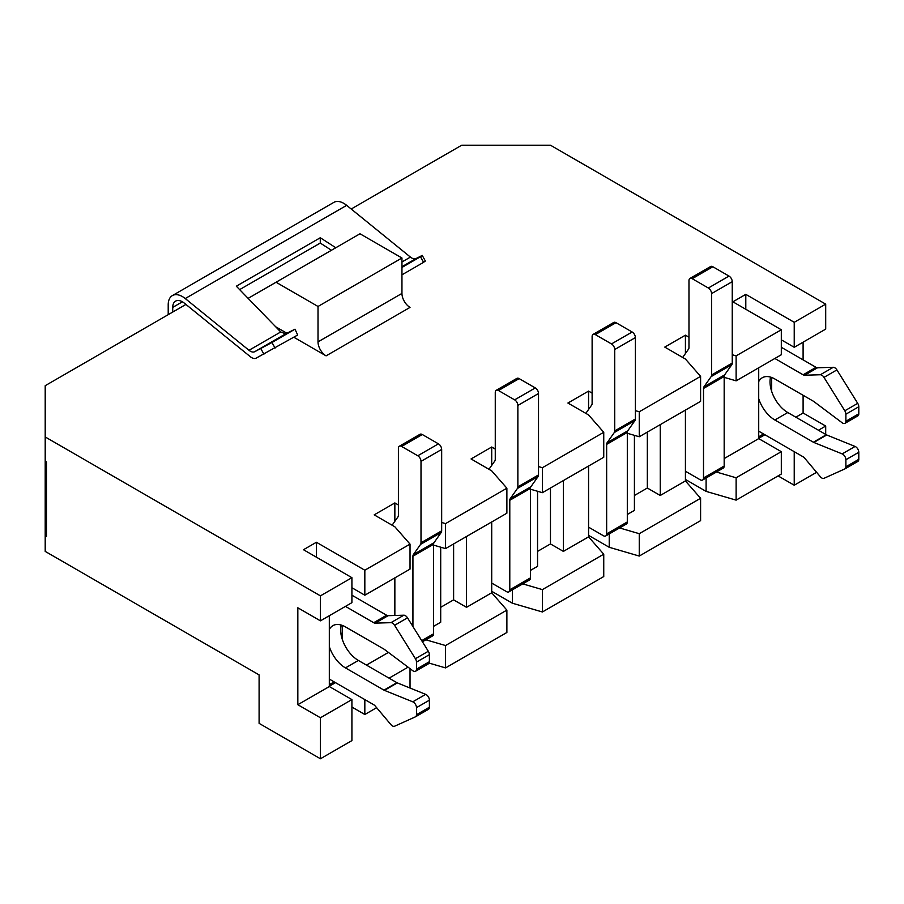 <?xml version="1.0" encoding="UTF-8"?>
<svg xmlns="http://www.w3.org/2000/svg" width="904" height="904" viewBox="0 0 904 904"><rect width="100%" height="100%" fill="white"/><g stroke="black" fill="none" stroke-linecap="round" stroke-linejoin="round"><path stroke-width="1.36" d="M46.466 485.211L45.2 484.476L45.2 461.176L46.466 461.91L46.466 536.467L45.2 535.744L45.2 551.395L259.098 674.892L259.098 723.358L320.434 758.772L351.916 740.591L351.916 699.583L320.434 717.765L320.434 758.772M351.916 707.041L364.832 714.499L376.629 707.685M364.832 699.583L364.832 714.499M342.232 639.162L342.232 625.365M351.916 587.747L364.832 595.205L364.832 570.221L410.032 544.129L394.856 526.795L374.188 514.862L394.856 502.929L398.404 504.986M316.4 557.18L316.4 542.264L364.832 570.221M440.7 547.191L440.7 622.234L433.592 626.336M537.552 491.267L537.552 566.311L530.456 570.413M394.856 521.303L394.856 502.929M506.884 610.11L445.548 645.535L445.548 667.898L506.884 632.484L506.884 610.11L491.708 592.775L466.532 607.318L466.532 536.49M491.708 592.775L491.708 521.947M388.415 652.417L366.448 665.107M394.856 615.477L394.856 577.871M410.032 688.034L410.032 668.644M408.066 667.163L389.048 678.147M506.884 488.205L506.884 513.189L445.548 548.604L445.548 523.619L506.884 488.205L491.708 470.871L471.052 458.938L491.708 447.017L495.268 449.062M410.032 544.129L410.032 569.102L364.832 595.205M248.125 298.354L276.048 282.24L318.016 306.467L318.016 341.881A11.413 6.588 -120 0 0 326.084 355.86L293.834 337.237M286.884 333.226L275.675 326.762M441.672 522.489L445.548 523.619M538.524 466.577L542.4 467.707L603.748 432.281L588.572 414.947L567.904 403.026L588.572 391.093L592.12 393.138M635.388 410.653L639.252 411.783L700.6 376.369L685.424 359.035L664.768 347.102L685.424 335.169L688.972 337.226M732.24 354.73L736.116 355.86L781.316 329.768L732.884 301.812L745.8 294.354L794.232 322.31L825.702 304.139L825.702 329.112L794.232 347.294L794.232 322.31M351.193 209.016L461.684 145.228L550.468 145.228L825.702 304.139M45.2 461.176L45.2 385.692L185.93 304.433M45.2 436.948L320.434 595.849L351.916 577.679L303.484 549.722L316.4 542.264M445.548 667.898L429.095 663.095M736.116 500.138L781.316 474.046L781.316 451.672L736.116 477.775L736.116 500.138L706.092 491.38L685.424 479.448M639.252 556.062L700.6 520.647L700.6 498.273L639.252 533.688L639.252 556.062L609.228 547.293L588.572 535.371M542.4 611.974L603.748 576.56L603.748 554.197L542.4 589.611L542.4 611.974L512.376 603.217L491.708 591.284M445.548 548.604L433.592 545.112M440.7 607.318L453.616 599.861L466.532 607.318M425.874 639.795L445.548 645.535M491.708 465.379L491.708 447.017M603.748 554.197L588.572 536.863L563.384 551.395L563.384 480.566M588.572 536.863L588.572 466.023M603.748 432.281L603.748 457.266L542.4 492.68L542.4 467.707M542.4 492.68L530.456 489.2M537.552 551.395L550.468 543.937L563.384 551.395M522.727 583.871L542.4 589.611M588.572 409.467L588.572 391.093M634.416 435.344L634.416 510.387L627.308 514.489M700.6 376.369L700.6 401.342L639.252 436.756L639.252 411.783M639.252 436.756L627.308 433.276M619.59 527.947L639.252 533.688M700.6 498.273L685.424 480.939L660.248 495.482L660.248 424.643M634.416 495.482L647.332 488.024L660.248 495.482M685.424 353.543L685.424 335.169M781.316 329.768L781.316 354.741L736.116 380.844L736.116 355.86M736.116 380.844L724.172 377.352M781.316 451.672L758.716 438.621L724.172 458.577M716.443 472.035L736.116 477.775M758.716 438.621L758.716 367.792M685.424 480.939L685.424 410.111M320.434 717.765L297.834 704.713L297.834 607.782L320.434 620.833L320.434 595.849M803.102 395.285L803.102 412.992L825.702 426.044L825.702 434.428M803.102 342.164L803.102 359.871M351.916 577.679L351.916 602.652L320.434 620.833M778.084 475.911L794.232 485.222L816.606 472.306M825.702 426.044L818.448 430.236M794.232 485.222L794.232 451.672M771.632 377.454L771.632 391.251M794.232 347.294L781.316 339.836M745.8 309.258L745.8 294.354M329.316 615.703L329.316 686.543L351.916 699.583M45.2 535.744L45.2 484.476M276.048 282.24L359.984 233.774L401.952 258.002L401.952 293.416A11.413 6.588 -120 0 0 410.032 307.394L326.084 355.86M318.016 306.467L401.952 258.002M329.316 686.543L297.834 704.713M803.102 412.992L795.848 417.185M706.092 491.38L706.092 478.013M647.332 488.024L647.332 432.101M609.228 547.293L609.228 533.925M512.376 603.217L512.376 589.849M550.468 543.937L550.468 488.024M453.616 599.861L453.616 543.937M172.732 312.061L172.732 307.394A13.696 7.91 60 0 1 175.568 301.134A13.696 7.91 60 0 1 184.337 303.145L250.397 356.752A9.13 5.277 -120 0 0 256.103 358.165L297.676 335.022L294.998 329.192L271.98 342.48L275.076 348.074M239.639 289.619L320.276 243.063L331.429 250.261M422.247 255.403L425.343 260.996L423.592 262.329L420.496 256.736L422.247 255.403L416.134 258.51A9.13 5.277 60 0 1 410.427 257.098L346.673 205.344A20.091 11.594 -120 0 0 333.802 202.394L172.37 295.597A20.091 11.594 -120 0 0 168.212 304.795L168.212 314.671M401.952 274.816L423.592 262.329M401.952 267.437L420.496 256.736M271.98 342.48L254.702 351.712L285.664 333.836L294.998 329.192M254.702 351.712A9.13 5.277 60 0 1 248.995 350.289L185.241 298.546A20.091 11.594 -120 0 0 172.37 295.597M285.664 333.836L280.726 331.971L236.328 286.206L320.276 237.741L320.276 243.063M335.791 247.741L320.276 237.741M263.911 354.187L260.815 348.605M774.852 358.47L803.114 374.787A4.565 2.633 -120 0 0 804.616 375.228L820.335 374.753A4.565 2.633 -120 0 1 823.985 377.375L844.799 410.789A4.565 2.633 -120 0 1 845.884 414.201L845.884 421.253A4.565 2.633 -120 0 1 844.935 423.343A4.565 2.633 -120 0 1 842.178 422.789L813.837 401.523A4.565 2.633 -120 0 0 813.363 401.206L774.852 378.979A25.109 14.498 -120 0 0 762.298 377.736A25.109 14.498 -120 0 0 758.716 381.624M781.316 347.294L816.029 367.329A4.565 2.633 -120 0 0 817.532 367.77L833.251 367.295L820.335 374.753M833.251 367.295A4.565 2.633 -120 0 1 836.901 369.917L857.715 403.342L844.799 410.789M857.715 403.342A4.565 2.633 -120 0 1 858.8 406.743L858.8 413.795L845.884 421.253M770.547 377.104A25.109 14.498 -120 0 0 787.768 412.529L826.279 434.756A4.565 2.633 -120 0 0 826.753 434.993L855.094 446.452L842.178 453.898L813.837 442.451A4.565 2.633 -120 0 1 813.363 442.214L774.852 419.987A25.109 14.498 -120 0 1 758.716 398.709M845.07 468.78L857.715 461.481A4.565 2.633 -120 0 0 857.851 461.413A4.565 2.633 -120 0 0 858.8 459.322L858.8 452.271L845.884 459.729L845.884 466.78A4.565 2.633 -120 0 1 844.935 468.871A4.565 2.633 -120 0 1 844.799 468.939L823.985 478.318A4.565 2.633 -120 0 1 820.335 476.724L804.616 458.102A4.565 2.633 -120 0 0 803.114 456.802L758.716 431.174M844.935 423.343L857.851 415.885A4.565 2.633 -120 0 0 858.8 413.795M858.8 452.271A4.565 2.633 -120 0 0 855.094 446.452M758.716 438.304L764.23 435.129A4.565 2.633 -120 0 0 764.739 434.643M845.884 459.729A4.565 2.633 -120 0 0 842.178 453.898M345.452 606.381L373.714 622.698A4.565 2.633 -120 0 0 375.216 623.139L390.935 622.664A4.565 2.633 -120 0 1 394.585 625.285L415.399 658.7A4.565 2.633 -120 0 1 416.484 662.112L416.484 669.163A4.565 2.633 -120 0 1 415.535 671.254A4.565 2.633 -120 0 1 412.778 670.711L384.437 649.434A4.565 2.633 -120 0 0 383.963 649.117L345.452 626.89A25.109 14.498 -120 0 0 332.898 625.647A25.109 14.498 -120 0 0 329.316 629.534M351.916 595.205L386.629 615.24A4.565 2.633 -120 0 0 388.132 615.68L403.851 615.206L390.935 622.664M403.851 615.206A4.565 2.633 -120 0 1 407.501 617.827L428.315 651.253L415.399 658.7M428.315 651.253A4.565 2.633 -120 0 1 429.4 654.654L429.4 661.705L416.484 669.163M341.147 625.014A25.109 14.498 -120 0 0 358.368 660.44L396.879 682.667A4.565 2.633 -120 0 0 397.353 682.904L425.694 694.362L412.778 701.82L384.437 690.362A4.565 2.633 -120 0 1 383.963 690.125L345.452 667.898A25.109 14.498 -120 0 1 329.316 646.62M415.671 716.691L428.315 709.391A4.565 2.633 -120 0 0 428.451 709.324A4.565 2.633 -120 0 0 429.4 707.233L429.4 700.182L416.484 707.64L416.484 714.691A4.565 2.633 -120 0 1 415.535 716.782A4.565 2.633 -120 0 1 415.399 716.849L394.585 726.228A4.565 2.633 -120 0 1 390.935 724.635L375.216 706.013A4.565 2.633 -120 0 0 373.714 704.713L329.316 679.085M415.535 671.254L428.451 663.796A4.565 2.633 -120 0 0 429.4 661.705M429.4 700.182A4.565 2.633 -120 0 0 425.694 694.362M329.316 686.215L334.83 683.04A4.565 2.633 -120 0 0 335.339 682.565M416.484 707.64A4.565 2.633 -120 0 0 412.778 701.82M685.424 471.244L700.272 479.821A4.565 2.633 -120 0 0 702.555 480.047A4.565 2.633 -120 0 0 703.504 477.956L703.504 388.46L724.172 376.527L724.172 466.023A4.565 2.633 -120 0 1 723.223 468.114L702.555 480.047M703.504 388.46A4.565 2.633 -120 0 1 703.933 386.844L711.143 376.606A4.565 2.633 -120 0 0 711.572 374.99L711.572 293.608A4.565 2.633 -120 0 0 708.352 288.014L692.204 278.692A4.565 2.633 -120 0 0 689.921 278.466A4.565 2.633 -120 0 0 688.972 280.556L688.972 347.498A4.565 2.633 -120 0 1 688.543 349.113L682.678 357.442M703.933 386.844L724.601 374.911L731.811 364.685A4.565 2.633 -120 0 0 732.24 363.069L732.24 281.675A4.565 2.633 -120 0 0 729.008 276.082L712.872 266.759A4.565 2.633 -120 0 0 710.589 266.533L689.921 278.466M724.601 374.911A4.565 2.633 -120 0 0 724.172 376.527M588.572 527.168L603.42 535.744A4.565 2.633 -120 0 0 605.703 535.97A4.565 2.633 -120 0 0 606.652 533.88L606.652 444.384L627.308 432.451L627.308 521.947A4.565 2.633 -120 0 1 626.37 524.037L605.703 535.97M606.652 444.384A4.565 2.633 -120 0 1 607.081 442.768L614.291 432.53A4.565 2.633 -120 0 0 614.72 430.914L614.72 349.52A4.565 2.633 -120 0 0 611.488 343.927L595.352 334.616A4.565 2.633 -120 0 0 593.069 334.39A4.565 2.633 -120 0 0 592.12 336.48L592.12 403.421A4.565 2.633 -120 0 1 591.691 405.037L585.826 413.365M607.081 442.768L627.749 430.835L634.947 420.597A4.565 2.633 -120 0 0 635.388 418.981L635.388 337.599A4.565 2.633 -120 0 0 632.156 332.005L616.008 322.683A4.565 2.633 -120 0 0 613.726 322.457L593.069 334.39M627.749 430.835A4.565 2.633 -120 0 0 627.308 432.451M412.936 626.551L412.936 556.22L433.592 544.287L433.592 633.783A4.565 2.633 -120 0 1 432.654 635.874L422.417 641.784M412.936 556.22A4.565 2.633 -120 0 1 413.365 554.604L420.575 544.366A4.565 2.633 -120 0 0 421.004 542.75L421.004 461.368A4.565 2.633 -120 0 0 417.772 455.774L401.636 446.452A4.565 2.633 -120 0 0 399.353 446.226A4.565 2.633 -120 0 0 398.404 448.316L398.404 515.257A4.565 2.633 -120 0 1 397.975 516.873L392.11 525.201M413.365 554.604L434.033 542.671L441.231 532.445A4.565 2.633 -120 0 0 441.672 530.829L441.672 449.435A4.565 2.633 -120 0 0 438.44 443.841L422.292 434.519A4.565 2.633 -120 0 0 420.01 434.293L399.353 446.226M434.033 542.671A4.565 2.633 -120 0 0 433.592 544.287M491.708 583.091L506.568 591.657A4.565 2.633 -120 0 0 508.85 591.883A4.565 2.633 -120 0 0 509.788 589.792L509.788 500.296L530.456 488.375L530.456 577.871A4.565 2.633 -120 0 1 529.507 579.961L508.85 591.883M509.788 500.296A4.565 2.633 -120 0 1 510.229 498.68L517.427 488.454A4.565 2.633 -120 0 0 517.868 486.838L517.868 405.444A4.565 2.633 -120 0 0 514.636 399.851L498.488 390.528A4.565 2.633 -120 0 0 496.206 390.302A4.565 2.633 -120 0 0 495.268 392.392L495.268 459.334A4.565 2.633 -120 0 1 494.827 460.95L488.962 469.289M510.229 498.68L530.885 486.759L538.095 476.521A4.565 2.633 -120 0 0 538.524 474.905L538.524 393.511A4.565 2.633 -120 0 0 535.292 387.918L519.156 378.606A4.565 2.633 -120 0 0 516.873 378.38L496.206 390.302M530.885 486.759A4.565 2.633 -120 0 0 530.456 488.375M318.016 341.881L401.952 293.416M401.952 266.691L416.134 258.51M248.995 350.289L280.726 331.971M401.952 261.979L410.427 257.098M185.241 298.546L346.673 205.344M172.732 307.394L182.416 301.812M816.029 367.329L803.114 374.787M817.532 367.77L804.616 375.228M836.901 369.917L823.985 377.375M858.8 406.743L845.884 414.201M787.768 412.529L774.852 419.987M826.279 434.756L813.363 442.214M826.753 434.993L813.837 442.451M858.8 459.322L845.884 466.78M763.552 433.965L758.716 436.768M386.629 615.24L373.714 622.698M388.132 615.68L375.216 623.139M407.501 617.827L394.585 625.285M429.4 654.654L416.484 662.112M358.368 660.44L345.452 667.898M396.879 682.667L383.963 690.125M397.353 682.904L384.437 690.362M429.4 707.233L416.484 714.691M334.152 681.876L329.316 684.678M703.504 477.956L724.172 466.023M711.143 376.606L731.811 364.685M711.572 374.99L732.24 363.069M711.572 293.608L732.24 281.675M708.352 288.014L729.008 276.082M692.204 278.692L712.872 266.759M606.652 533.88L627.308 521.947M614.291 432.53L634.947 420.597M614.72 430.914L635.388 418.981M614.72 349.52L635.388 337.599M611.488 343.927L632.156 332.005M595.352 334.616L616.008 322.683M421.716 640.642L433.592 633.783M420.575 544.366L441.231 532.445M421.004 542.75L441.672 530.829M421.004 461.368L441.672 449.435M417.772 455.774L438.44 443.841M401.636 446.452L422.292 434.519M509.788 589.792L530.456 577.871M517.427 488.454L538.095 476.521M517.868 486.838L538.524 474.905M517.868 405.444L538.524 393.511M514.636 399.851L535.292 387.918M498.488 390.528L519.156 378.606M857.851 461.413L844.935 468.871M428.451 709.324L415.535 716.782"/></g></svg>
